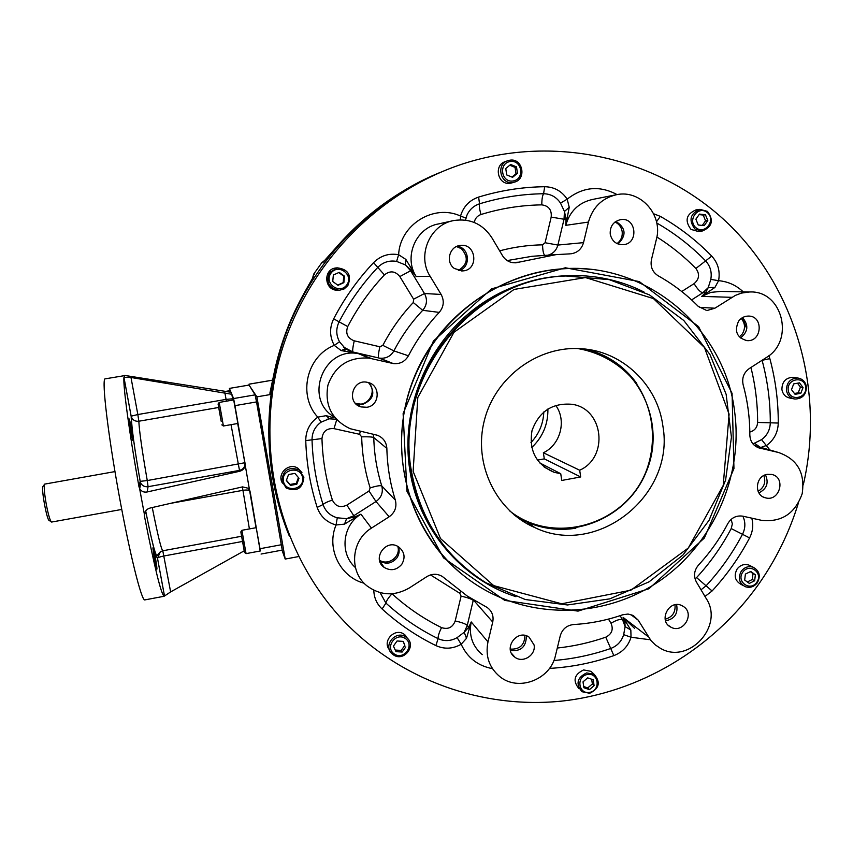 <?xml version="1.0" encoding="UTF-8"?>
<svg xmlns="http://www.w3.org/2000/svg" width="853" height="853" viewBox="0 0 853 853"><rect width="100%" height="100%" fill="white"/><g stroke="black" fill="none" stroke-linecap="round" stroke-linejoin="round"><path stroke-width="1.28" d="M230.299 392.348L229.905 390.674L224.392 391.612M242.295 539.778L244.022 549.737L242.295 539.778M244.523 552.52L240.823 531.899L244.491 552.403L246.069 553.618L241.889 530.299L256.22 527.676L260.4 550.953L246.069 553.618M218.709 407.617L221.204 421.318L218.709 407.617M221.556 415.24L219.168 402.424L233.69 399.929L237.88 423.472L223.379 425.999L221.556 415.24M221.823 424.879L223.379 425.999M220.191 415.358L218.08 404.023L220.191 415.358M797.491 383.21L800.434 387.102L798.227 392.806L794.431 393.489M793.716 383.893L799.485 382.848L803.036 387.55L800.818 393.286L795.06 394.321L791.499 389.629L793.716 383.893M798.227 392.806L800.818 393.286M800.434 387.102L803.036 387.55M806.416 386.761C805.467 381.728 802.566 378.807 797.726 378.007C790.294 378.433 786.541 382.539 786.455 390.354C787.383 395.259 790.187 398.159 794.879 399.044C802.438 398.788 806.288 394.694 806.416 386.761M805.701 387.07C804.315 375.469 786.626 378.625 788.215 390.216C789.633 401.816 807.269 398.618 805.701 387.07M794.239 377.452L793.098 377.271C785.72 377.687 781.988 381.771 781.913 389.522C782.83 394.395 785.624 397.274 790.283 398.148L793.621 398.799M699.14 214.593L703.213 215.063L705.559 220.82L702.286 225.437M695.877 219.189L699.492 214.092L705.452 214.775L707.809 220.564L704.194 225.65L698.234 224.979L695.877 219.189M705.559 220.82L707.809 220.564M703.213 215.063L705.452 214.775M707.457 211.373L699.929 209.358C690.066 213.719 688.403 220.277 694.96 229.02L702.136 231.067C712.255 226.887 714.025 220.33 707.457 211.373M707.126 212.418C697.946 205.136 686.868 220.778 696.176 227.879C705.356 235.108 716.403 219.53 707.126 212.418M699.929 209.358L695.952 209.902C686.164 214.242 684.511 220.746 691.015 229.414L698.159 231.451L701.859 231.099M509.763 165.226L515.041 167.369L516.001 173.756L511.981 177.083M506.725 174.95L505.765 168.531L510.648 164.49L516.502 166.868L517.462 173.287L512.578 177.328L506.725 174.95M516.001 173.756L517.462 173.287M515.041 167.369L516.502 166.868M509.71 160.236L508.249 160.567C495.593 163.808 500.274 185.037 513.048 182.446L514.018 182.243C527.047 179.525 522.804 157.656 509.71 160.236M510.201 161.516C498.248 163.264 501.223 182.937 513.122 180.975C525.043 179.226 522.121 159.596 510.201 161.516M507.077 161.004L505.701 161.505C493.13 164.736 497.779 185.794 510.457 183.214L512.216 182.777M338.78 272.555L343.78 276.191L343.162 282.631L337.713 285.105M338.001 285.307L332.734 281.49L333.352 275.018L339.238 272.352L344.484 276.169L343.866 282.642L338.001 285.307M343.162 282.631L343.866 282.642M343.78 276.191L344.484 276.169M329.653 272.427C325.643 282.332 328.863 288.293 339.323 290.287L344.111 288.943L347.843 285.627C351.841 275.242 348.344 269.313 337.351 267.842L329.653 272.427M330.921 273.248C323.628 283.356 339.739 295.01 346.851 284.806C354.144 274.741 338.065 263.033 330.921 273.248M336.978 267.863L336.135 267.938C322.797 268.962 324.14 290.67 337.479 290.212M298.433 477.573L296.279 483.352L289.967 484.483L286.416 480.292M296.769 484.248L290.436 485.389L286.331 480.538L288.559 474.535L294.903 473.404L298.998 478.256L296.769 484.248L296.279 483.352M289.967 484.483L290.436 485.389M281.927 481.135L286.213 488.033C296.855 492.096 302.74 488.481 303.871 477.19L298.934 469.832C288.485 466.474 282.812 470.238 281.927 481.135M283.388 481.071C285.392 493.141 304.777 489.622 302.602 477.605C300.64 465.546 281.202 469.011 283.388 481.071M301.941 472.637L298.028 468.329C288.964 461.985 276.425 473.937 282.492 483.161M403.021 641.371L404.844 645.326L401.23 650.423L395.248 650.05M405.804 646.905L402.168 652.033L395.984 651.639L393.425 646.116L397.061 640.987L403.245 641.392L404.844 645.326M401.23 650.423L402.168 652.033M393.34 654.795C403.533 662.333 416.776 645.945 406.998 637.905L405.911 637.052C395.963 629.621 382.656 645.358 391.9 653.622L393.34 654.795M394.31 654.006C403.959 660.638 415.059 644.975 405.314 638.481C395.664 631.806 384.522 647.534 394.31 654.006M407.841 638.769L404.194 634.301C394.939 627.328 381.845 641.083 389.458 649.794M591.673 679.244L592.377 683.946L587.738 687.913L583.719 686.537M593.219 679.777L594.104 685.652L589.444 689.64L583.9 687.742L583.015 681.856L587.674 677.868L593.219 679.777M592.377 683.946L594.104 685.652M587.738 687.913L589.444 689.64M589.7 693.276C599.36 688.488 600.843 682.176 594.136 674.318L586.64 672.91C577.086 677.549 575.519 683.807 581.927 691.698L589.7 693.276M589.85 692.348C601.184 690.13 598.497 672.132 587.173 674.52C575.807 676.738 578.537 694.779 589.85 692.348M593.507 673.71L591.044 671.343L583.601 669.936C574.122 674.542 572.566 680.758 578.931 688.584M750.341 571.659L752.986 573.579L752.271 579.528L747.313 581.949M750.757 571.457L755.374 574.815L754.649 580.776L749.307 583.399L744.68 580.04L745.405 574.069L750.757 571.457M752.986 573.579L755.374 574.815M752.271 579.528L754.649 580.776M757.304 582.802C760.876 575.935 759.469 570.732 753.103 567.202C748.444 565.838 744.509 567.17 741.3 571.179C737.76 577.918 739.082 583.089 745.266 586.683C749.99 588.197 754.009 586.896 757.304 582.802M756.782 582.322C763.595 572.864 749.456 562.564 742.771 572.16C735.958 581.661 750.139 591.907 756.782 582.322M750.757 566.029L748.849 565.059C744.221 563.705 740.319 565.017 737.131 569.004C733.623 575.69 734.934 580.818 741.065 584.39L743.283 585.606M411.487 471.453C393.542 377.495 472.125 278.409 565.944 275.988L609.202 279.624L649.432 294.871L683.786 320.483L709.92 354.453L726.138 394.299L731.437 437.194L725.583 480.175L709.046 520.351L682.976 555.004L649.122 581.799L609.746 598.87L567.48 604.969L525.235 599.52L485.975 582.77C445.394 557.329 420.572 520.223 411.487 471.453M413.129 471.368L417.81 397.487L453.967 332.286L514.092 289.423L585.489 277.566L653.419 298.582L704.45 347.48L729.102 414.11L723.216 485.442L688.275 548.042L630.879 590.201L561.658 603.785L493.727 585.638L440.5 538.563L413.129 471.368M662.898 426.105C657.727 385.215 622.839 351.393 581.853 348.749C538.68 345.177 495.476 376.642 484.429 420.124C473.031 463.531 495.646 510.798 534.959 527.666C597.281 557.681 675.331 495.145 662.898 426.105M636.796 383.509C623.906 365.724 606.782 354.251 585.414 349.09M515.393 515.905L527.186 522.175C542.775 528.839 558.992 530.854 575.828 528.21M564.654 268.695L563.63 268.706M443.283 556.359L443.997 557.094M734.678 412.052C725.146 328.704 646.969 261.679 561.871 268.866C490.539 273.525 424.901 328.821 406.774 400.462C388.414 472.072 419.58 549.865 479.141 586.544C534.01 620.462 606.654 617.455 659.934 580.69C713.204 543.851 743.219 476.443 734.678 412.052M539.522 462.795L560.741 473.714L554.205 472.338C536.153 464.586 528.764 450.683 532.016 430.616C539 411.445 552.339 402.669 572.054 404.301C603.625 408.555 609.063 457.208 579.688 470.227L580.69 476.955L561.754 480.452L560.741 473.714M537.379 460.13L544.299 458.871L580.69 476.955M544.299 458.871L543.372 452.762L579.688 470.227M555.719 405.378C566.872 420.497 560.528 444.754 543.372 452.762M509.39 510.68C553.309 545.909 624.119 525.459 645.7 472.434C657.418 442.771 653.771 408.672 635.89 382.933C621.315 364.562 600.661 352.342 577.428 348.514M514.018 514.785C558.64 545.302 625.078 523.507 645.924 472.53C667.995 422.054 637.052 359.166 583.633 348.898M524.904 635.453C524.627 645.017 519.733 649.57 510.233 649.112M397.797 546.432C401.123 556.487 388.2 566.211 379.5 560.165M368.261 382.549C378.38 391.037 367.163 408.672 355.2 403.096M456.515 246.538L461.388 248.703C468.755 257.19 467.753 264.441 458.36 270.465M615.013 222.025C619.001 223.891 621.389 227.058 622.168 231.536C622.679 236.558 620.963 240.578 617.039 243.585M741.225 318.446C745.234 323.298 745.565 328.501 742.227 334.067L739.316 336.978M289.316 536.047C262.042 470.088 261.775 392.124 289.636 323.98C317.87 255.996 373.315 200.348 439.945 172.541C350.508 208.729 282.812 297.345 270.796 394.47L256.902 396.858L249.044 385.066M798.323 503.227C789.324 532.453 776.038 559.536 758.466 584.486C712.468 649.165 639.419 692.828 561.093 701.177C482.787 709.014 401.87 680.609 345.444 622.775C282.258 557.478 254.962 457.112 277.982 364.21C301.226 271.414 373.603 193.268 462.539 163.989C556.806 133.217 661.661 158.765 729.486 224.915C797.203 291.385 824.744 392.721 803.281 484.877M758.477 447.782L778.544 452.506C797.406 459.159 805.275 472.914 802.172 493.738C795.039 513.623 781.508 522.484 761.58 520.341L742.91 516.193C736.427 515.212 731.394 517.675 727.822 523.593C719.847 538.755 710.059 552.595 698.458 565.123C694.075 570.465 693.382 576.095 696.389 582.002L706.263 598.614C724.517 626.123 688.318 665.212 660.243 648.195L655.307 644.879L651.063 640.678L638.247 620.184L633.139 615.429L628.043 614.043L622.722 614.778C606.739 620.323 590.34 623.575 573.525 624.535C566.744 625.356 562.33 629.077 560.282 635.709L555.506 655.403C550.526 679.745 518.102 692.06 499.613 676.44C489.1 667.462 485.218 655.957 487.969 641.914L492.725 622.05C493.887 615.898 492 611.025 487.074 607.421L467.209 596.012L442.376 576.5C437.29 573.515 432.13 573.557 426.884 576.617L409.344 587.941C394.587 596.364 380.47 595.682 367.003 585.894C348.696 571.841 351.052 540.301 371.439 528.124L389.171 516.769C394.96 512.536 397.018 506.981 395.344 500.114C390.109 483.395 387.283 466.175 386.857 448.433L373.774 437.546C374.19 454.159 376.855 470.28 381.771 485.943C380.321 485.282 376.45 485.943 370.149 487.905L369.008 491.008L346.872 505.125L354.656 517.014L360.936 514.167L344.527 524.115L336.071 524.99L337.276 517.803L346.574 518.656L354.656 517.014L353.824 518.581M386.857 448.433C386.409 442.142 383.296 437.76 377.506 435.297L350.093 428.686C331.849 419.836 324.46 405.314 327.936 385.119C334.984 365.841 348.674 356.842 369.018 358.111L393.212 363.549L379.66 358.132C385.929 358.772 390.674 356.362 393.905 350.892C401.646 336.007 411.242 322.477 422.704 310.311C427.022 305.118 427.609 299.52 424.463 293.517L441.129 294.445L430.136 276.276C416.627 255.591 429.912 224.424 453.956 220.5C470.067 218.197 482.67 223.902 491.776 237.614L502.588 255.804C505.786 260.719 510.243 263.044 515.98 262.777L515.02 262.831M393.212 363.549C399.908 364.231 404.983 361.64 408.427 355.797C416.712 339.878 426.98 325.419 439.231 312.39L422.704 310.311L413.268 302.527C401.166 315.375 391.026 329.653 382.858 345.369L379.841 346.766C378.444 353.174 378.071 356.895 378.711 357.951L353.782 352.374L346.574 349.357M360.936 354.134L341.168 350.572L334.259 345.369C329.578 336.636 329.375 327.787 333.672 318.83C344.409 298.219 357.706 279.496 373.582 262.639C380.598 255.665 388.947 253.021 398.628 254.716L405.879 259.429L416.179 276.5L411.85 270.689L405.399 264.92L396.613 261.413C389.331 260.154 383.05 262.138 377.772 267.384C362.397 283.718 349.506 301.866 339.11 321.826C335.879 328.554 336.018 335.218 339.537 341.797L345.113 348.355M515.98 262.777L555.975 254.642L570.284 253.842M460.385 219.829L460.524 216.054C463.403 206.554 469.438 200.231 478.618 197.075C500.306 190.454 522.324 186.999 544.694 186.722C554.247 186.924 561.743 191.072 567.181 199.175L569.239 207.279L565.774 225.341L566.051 218.933L564.441 211.48L560.506 203.099C556.401 197.011 550.761 193.887 543.574 193.738C521.897 194.036 500.551 197.395 479.535 203.824C473.778 205.722 469.598 209.486 466.986 215.095L465.93 218.101M567.394 217.44L566.051 218.933L564.036 219.253L557.883 245.056L583.527 242.636L588.453 222.068C592.696 207.247 602.037 198.12 616.495 194.708C640.486 189.313 663.207 214.956 656.394 239.298L651.447 259.675C650.189 266.722 652.449 272.107 658.228 275.839C673.06 284.113 686.398 294.296 698.266 306.387L706.241 310.289M653.643 213.772L660.318 216.374C679.372 227.218 696.506 240.461 711.722 256.103C718.013 263.012 720.305 271.201 718.589 280.669L714.942 287.429L701.742 296.386L705.474 292.856L708.214 287.664L710.794 279.389C712.074 272.246 710.346 266.083 705.602 260.89C691.111 246.016 674.83 233.391 656.746 222.996M699.364 307.389L714.899 308.21L735.371 295.383L741.534 293.08L749.275 292.003C782.457 289.775 795.305 340.827 766.133 357.663L749.307 368.528C743.784 372.601 741.726 378.018 743.144 384.778C747.633 401.187 749.862 417.949 749.83 435.03C750.235 441.907 753.583 446.29 759.852 448.188M620.088 615.674L622.626 619.854L624.886 621.602L623.095 617.391L630.836 630.047L631.028 637.234L623.671 634.653L625.11 626.603L624.886 621.602L626.592 622.999M380.065 592.611L385.929 603.092C386.356 600.864 388.382 597.75 392.007 593.763C407.02 607.453 423.525 618.734 441.555 627.616C448.092 629.706 452.634 627.488 455.193 620.973L461.089 596.151C467.369 597.537 471.421 598.955 473.223 600.405L467.284 625.356L468.755 627.168L471.229 621.944L466.506 638.321L461.174 644.25L457.112 637.639L464.224 632.265L468.755 627.168L469.246 629.183M752.954 443.923L761.558 439.636C767.156 435.467 770.067 429.859 770.291 422.811C770.344 401.592 767.604 380.758 762.092 360.307L762.028 360.307M714.899 308.21L707.553 310.364M583.527 242.636C581.629 249.087 577.449 252.808 571.009 253.789M441.129 294.445C444.477 300.864 443.837 306.845 439.231 312.39M329.087 418.834L321.069 422.171C315.056 426.543 312.049 432.428 312.027 439.817C312.72 462.049 316.399 483.63 323.063 504.549C325.505 511.416 330.239 515.83 337.276 517.803M364.135 583.239C340.048 576.98 326.07 548.298 336.071 524.99C326.731 522.377 320.429 516.513 317.177 507.396C310.279 485.815 306.472 463.552 305.758 440.606C305.769 430.776 309.778 422.949 317.785 417.138L326.209 415.667L333.299 417.693M768.873 355.701L769.854 358.633C775.526 379.702 778.331 401.177 778.267 423.045C777.957 432.407 774.097 439.849 766.676 445.383L761.185 447.324M630.836 630.047L625.11 626.603L622.626 619.854C620.323 618.83 616.452 619.971 611.025 623.287C613.606 629.418 611.857 634.056 605.758 637.18L610.716 648.483C617.241 645.988 621.56 641.381 623.671 634.653M466.506 638.321L464.224 632.265L467.284 625.356C465.503 623.81 461.473 622.349 455.193 620.973M344.527 524.115L346.574 518.656L353.75 515.756L376.002 501.532L389.171 516.769M339.537 341.797L334.259 345.369C306.504 356.213 297.558 395.568 317.785 417.138L321.069 422.171M326.209 415.667L329.375 418.823L336.199 419.239M352.428 352.62L353.782 352.374C352.065 352.193 349.325 350.967 345.561 348.706L345.817 348.856M341.168 350.572L345.561 348.706L343.61 347.064M465.514 220.127L466.986 215.095L465.919 218.08L460.524 216.054C433.878 203.59 399.908 224.691 398.628 254.716L396.613 261.413M405.879 259.429L405.399 264.92L410.624 270.742L411.85 270.689L411.754 269.058M617.06 194.601C599.627 185.282 582.994 186.807 567.181 199.175L560.506 203.099M569.239 207.279L564.441 211.48L564.036 219.253L551.187 217.088L545.088 242.742L542.561 244.832C528.082 245.078 513.773 247.082 499.634 250.835M743.251 291.875C736.288 285.286 728.067 281.554 718.589 280.669L710.794 279.389M714.942 287.429L708.214 287.664L702.765 292.792L707.638 292.483M769.896 449.989L761.558 439.636M759.991 447.121L754.67 443.379L752.698 443.603M767.199 474.364L771.677 474.439C786.37 477.19 779.738 502.118 765.472 497.821C753.849 495.433 755.257 475.995 767.199 474.364M738.559 321.208C741.076 317.838 744.349 316.132 748.38 316.068C763.702 315.727 762.23 341.957 747.036 340.635C736.917 337.841 734.092 331.359 738.559 321.208M610.226 234.085C609.884 226.301 613.36 221.481 620.643 219.626C636.338 216.779 639.132 243.67 623.287 244.694C616.239 244.747 611.889 241.207 610.226 234.085M454.425 268.524C445.351 262.447 449.264 246.464 460.066 245.483C476.39 242.647 479.226 270.198 462.731 270.913L454.425 268.524M366.875 407.276L361.064 406.924C345.923 403.021 352.524 378.337 367.643 382.4C380.779 384.703 380.107 405.623 366.875 407.276M401.774 564.313C396.634 570.199 390.759 571.233 384.149 567.394C371.407 558.864 386.142 538.072 398.65 546.933C404.567 551.742 405.612 557.531 401.774 564.313M534.074 644.953C536.121 655.072 522.878 663.549 514.903 657.215C502.492 649.048 517.057 628.458 529.105 637.138L534.074 644.953M683.626 606.622C695.099 614.043 683.018 633.907 671.066 627.254C657.834 621.336 668.923 599.009 681.846 605.587L683.626 606.622M704.375 537.987L648.984 588.73L578.025 611.121L504.763 600.405L443.528 557.862L406.934 491.211L403.117 413.577L433.399 341.051L491.584 288.868L565.347 267.778L639.281 281.575L698.586 326.635L732.077 393.372L733.953 468.564L704.375 537.987M461.793 574.122C406.401 529.148 385.684 445.533 414.675 376.109C443.4 306.59 517.856 261.658 589.519 269.303M665.543 620.803C674.563 619.043 678.242 613.648 676.6 604.606M510.435 650.338C520.565 651.671 525.864 647.182 526.344 636.871M379.692 560.943C386.153 564.654 391.879 563.641 396.88 557.905C399.204 554.429 399.737 550.729 398.479 546.826M355.509 403.448L362.706 404.365C373.678 399.588 375.683 392.359 368.72 382.688M458.967 270.625C471.197 267.501 469.683 247.466 457.091 246.282M618.009 244.001C626.678 235.449 625.974 227.922 615.887 221.407M740.383 338.001C748.177 331.817 748.881 325.025 742.483 317.615M758.903 492.874C766.815 488.886 769.001 482.873 765.461 474.833M763.861 475.537C766.069 482.254 764.149 487.521 758.114 491.328M674.99 604.809C675.683 612.337 672.399 617.135 665.148 619.225M337.383 246.122L322.743 262.585L321.805 262.703L324.929 260.208M324.588 260.805L322.743 262.585M304.809 291.982L304.82 291.95C291.001 316.335 281.021 342.16 274.879 369.413L269.932 392.988M313.382 276.83L304.82 291.95M298.55 556.572L285.211 559.067L256.902 396.858M281.991 550.142L285.211 559.067M270.796 394.47L269.879 393.244M260.197 550.985L250.185 491.882L248.148 488.247L242.519 486.882L150.128 508.025C146.94 508.9 145.021 510.979 144.381 514.263L144.456 516.214C154.542 567.362 161.1 594.051 164.107 596.268L144.797 599.915C141.523 601.088 129.549 553.16 118.748 493.247C107.894 433.356 101.838 381.462 104.887 378.892L125.124 375.533M261.061 554.045L282.236 550.1L256.54 401.923L255.09 394.864L249.076 385.066L229.393 388.403L229.724 390.695M256.017 527.708L234.959 405.644L233.594 398.554L231.824 394.278L130.989 377.484L137.834 414.537L226.066 399.396L226.386 401.187M129.059 418.962L129.102 418.919C129.731 418.354 133.846 441.118 133.036 440.692C132.45 441.353 128.472 419.591 129.059 418.962M152.986 547.807L153.05 547.637C153.679 547.114 157.645 569.644 156.845 569.196C156.302 569.815 152.612 549.417 152.986 547.807M241.548 536.27L162.784 550.782L170.632 591.907L164.107 596.268M170.632 591.907L244.182 550.835M224.883 392.721L226.066 399.396L232.624 398.788L231.824 394.278L229.404 388.424M230.992 392.263L125.199 375.491M231.035 424.666L239.501 470.398L148.081 486.69C144.914 487.074 142.504 485.943 140.841 483.278L140.159 481.348L147.26 480.559L148.081 486.69L147.153 491.968C143.954 492.554 141.459 491.467 139.668 488.726L138.964 486.711C129.4 433.473 122.949 385.631 123.941 377.389L130.989 377.484M124.25 377.005L124.602 375.416M218.645 407.478L138.836 421.222C139.263 430.786 142.067 450.565 147.26 480.559L244.95 462.721L245.131 463.275C245.376 467.412 243.585 470.067 239.757 471.251L147.153 491.968M144.381 514.263L139.615 488.63M51.191 521.791L49.293 520.501C47.043 521.247 40.944 488.151 43.013 486.359M121.744 509.444L51.585 522.057C50.263 521.204 48.589 515.788 46.552 505.786C44.409 494.026 43.759 486.807 44.601 484.12L114.963 471.592M530.961 442.579C539.043 433.964 543.318 423.76 543.798 411.956M531.718 447.548C542.764 437.067 548.159 424.218 547.893 408.992M515.969 596.695C461.782 579.336 419.111 529.66 409.941 470.867C400.132 410.645 426.137 345.508 475.164 308.349C524.254 271.233 591.705 265.251 644.079 292.078M454.233 557.467C431.074 533.498 416.584 504.613 410.751 470.824C392.86 377.175 471.176 278.409 564.707 276.009L572.171 275.775M751.77 518.166C753.562 524.926 752.836 531.515 749.584 537.912C739.38 557.254 726.873 574.943 712.084 590.98L704.983 596.46M649.208 639.643L631.028 637.234C628.235 646.158 622.498 652.278 613.84 655.605C593.379 662.728 572.352 666.971 550.771 668.336L549.46 668.389M492.448 668.645C477.829 665.862 467.401 657.727 461.174 644.25C452.826 648.962 444.413 649.41 435.904 645.593C416.328 636.007 398.394 623.81 382.101 608.978C376.759 603.935 373.998 597.697 373.806 590.265M395.344 500.114L381.771 485.943C383.349 492.384 381.43 497.576 376.002 501.532L369.008 491.008M371.684 358.623L358.527 353.675C323.33 346.478 303.305 399.236 334.365 417.064M413.268 302.527L413.609 299.19L424.463 293.517L410.624 270.742L399.833 276.575C395.216 270.966 390.077 270.412 384.404 274.901C369.818 290.404 357.588 307.624 347.715 326.571C345.326 333.438 347.491 338.183 354.219 340.816C352.811 347.235 352.385 350.956 352.918 351.99L378.711 357.951L392.22 363.357M408.427 355.797L393.905 350.892L382.858 345.369M430.136 276.276L416.179 276.5C403.405 256.998 415.923 227.602 438.634 223.902L452.442 220.842M555.975 254.642L532.059 256.295L541.133 255.665L532.059 256.295L507.172 260.581M518.965 262.18L512.035 262.553M588.453 222.068L565.774 225.341C569.761 211.352 578.59 202.737 592.27 199.506L615.845 194.836M731.895 297.334L701.742 296.386L710.88 292.376L720.636 291.406M681.728 291.513L694.086 283.644C697.423 289.135 700.324 292.184 702.765 292.792L691.591 299.925M778.544 452.506L754.574 445.543M648.28 636.764L623.095 617.391L634.461 628.245M630.602 614.459L638.247 620.184M487.969 641.914L471.229 621.944C468.638 635.218 472.327 646.116 482.286 654.646M473.34 599.872L492.725 622.05M371.439 528.124L360.936 514.167C342.32 525.309 339.441 553.768 355.434 567.576M373.283 434.22L373.774 437.546C372.324 436.907 368.283 436.672 361.672 436.843C362.12 454.372 364.956 471.389 370.149 487.905M361.672 436.843L359.571 434.305L333.992 428.632C326.806 428.099 322.797 431.415 321.965 438.57C322.594 459.682 326.07 480.175 332.393 500.05C335.496 506.415 340.326 508.111 346.872 505.125M461.089 596.151L459.778 593.272L460.737 591.534M430.509 574.922L459.778 593.272M557.297 648.035C573.845 646.265 589.999 642.65 605.758 637.18M608.466 619.097L611.025 623.287M695.056 578.91L696.57 577.588C710.24 562.777 721.787 546.442 731.213 528.561L732.354 523.902L731.117 519.381M749.819 432.023C754.617 430.754 757.219 427.556 757.624 422.438C757.645 403.832 755.417 385.503 750.928 367.472M694.086 283.644C699.343 279.112 699.94 274.058 695.888 268.482C684.149 256.465 671.14 245.973 656.874 237.006M551.187 217.088C551.87 209.891 548.746 205.818 541.804 204.869C521.204 205.168 500.935 208.377 480.985 214.508C477.264 215.83 475.025 218.475 474.247 222.452M348.866 350.604L352.939 352.001L343.642 347.107M399.833 276.575L413.609 299.19M379.841 346.766L354.219 340.816M547.925 255.196C553.085 253.736 556.401 250.356 557.883 245.056L545.088 242.742M757.624 422.438L778.267 423.045M553.864 660.499C573.301 658.911 592.259 654.901 610.716 648.483L613.84 655.605M696.57 577.588L706.092 585.808C720.454 570.241 732.588 553.075 742.494 534.309L731.213 528.561M749.584 537.912L742.494 534.309C745.501 528.199 745.629 522.164 742.878 516.193M701.017 589.786L706.092 585.808L712.084 590.98M347.715 326.571L333.672 318.83M373.582 262.639L384.404 274.901M336.711 419.783L333.992 428.632M321.965 438.57L305.758 440.606M332.393 500.05C327.253 501.799 324.14 503.302 323.063 504.549L317.177 507.396M360.318 431.351L359.571 434.305M382.101 608.978L385.929 603.092C401.72 617.476 419.111 629.333 438.09 638.641C444.488 641.52 450.832 641.189 457.112 637.639M435.904 645.593L438.09 638.641C437.994 636.071 439.146 632.393 441.555 627.616M711.722 256.103L695.888 268.482M480.985 214.508C479.493 209.209 479.013 205.648 479.535 203.824L478.618 197.075M544.694 186.722L543.574 193.738C542.401 195.657 541.804 199.367 541.804 204.869M544.736 255.42C543.446 254.098 542.721 250.569 542.561 244.832M550.771 668.336L550.697 666.588M660.318 216.374L656.49 221.791M769.854 358.633L762.092 360.307M437.824 173.436C399.151 189.835 365.681 214.039 337.425 246.059M321.762 262.756L313.659 274.165L312.443 278.526M314.554 274.122L313.659 274.165M272.555 380.182L249.065 384.191M523.934 521.908L526.226 521.599M344.484 351.425L345.561 348.706M394.63 560.325L393.468 559.323M742.302 317.721L746.78 328.821M260.208 548.682L281.469 544.726M234.959 405.644L256.54 401.923M233.594 398.554L255.09 394.864M242.465 541.463L163.989 555.975C160.225 556.721 158.072 557.478 157.506 558.235L157.496 558.278C155.619 556.646 151.674 540.877 145.671 510.979M152.261 507.535C157.666 534.714 161.174 549.129 162.784 550.782L160.343 551.763L157.496 558.278L164.469 595.927M249.396 528.924L242.945 490.326L170.397 503.387M249.886 490.784L249.982 491.243C249.289 490.038 246.943 489.729 242.945 490.326L242.369 486.924M232.698 400.1L232.624 398.788L232.922 400.057M123.952 377.346L131.159 416.179L137.834 414.537L138.836 421.222C135.275 421.574 132.791 420.188 131.383 417.064C131.533 426.916 134.465 448.347 140.18 481.359C134.465 448.315 131.458 426.596 131.149 416.2L123.941 377.389M239.757 471.251L239.501 470.398C243.436 469.289 245.248 466.73 244.95 462.721L237.678 423.504M138.964 486.711L140.159 481.348L140.841 483.278L139.668 488.726M145.223 511.683L144.456 516.214M240.834 531.877L241.889 530.374M218.091 404.002L219.168 402.488M797.726 378.007L793.098 377.271M514.018 182.243L511.416 183.022M337.351 267.842L336.135 267.938M298.934 469.832L298.028 468.329M406.998 637.905L405.282 635.144M594.136 674.318L591.044 671.343M753.103 567.202L748.849 565.059M572.182 275.775L565.944 275.988M527.186 522.175L534.959 527.666M560.72 268.898L561.871 268.866M544.225 467.145L554.205 472.338M369.018 358.111L358.527 353.675L360.659 354.07M749.275 292.003L720.678 291.406M327.424 419.175L326.603 419.409M326.518 419.441L329.375 418.823M671.066 627.254L668.315 625.292M514.903 657.215L511.544 653.387M384.149 567.394L379.702 560.997M361.064 406.924L357.034 404.023M462.731 270.913L461.612 270.945M747.036 340.635L745.746 340.496M765.472 497.821L763.382 497.032M331.7 252.659L325.388 259.909M249.033 384.159L272.565 380.15M229.393 388.403L249.055 385.055M145.692 510.958C151.056 538.062 154.766 553.043 156.835 555.879L160.343 551.763L157.506 558.235L164.49 595.895M124.538 375.437L166.068 382.133M43.162 486.221L44.463 484.408"/></g></svg>
